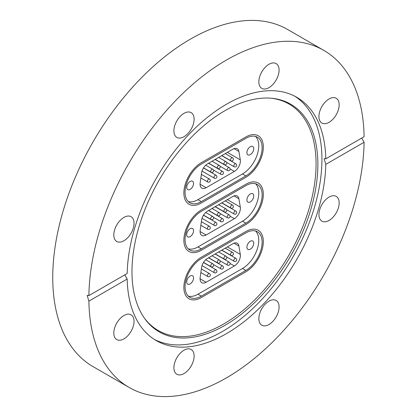 <?xml version="1.0" encoding="UTF-8"?>
<svg xmlns="http://www.w3.org/2000/svg" width="417" height="417" viewBox="0 0 417 417"><rect width="100%" height="100%" fill="white"/><g stroke="black" fill="none" stroke-linecap="round" stroke-linejoin="round"><path stroke-width="0.63" d="M224.925 110.693A131.454 75.894 -60 0 1 271.519 98.25A131.454 75.894 -60 0 1 314.689 194.056A131.454 75.894 -60 0 1 224.925 325.354A131.454 75.894 -60 0 1 144.496 318.265A131.454 75.894 -60 0 1 144.391 210.924A131.454 75.894 -60 0 1 224.925 110.693M270.732 98.183A130.771 75.503 -60 0 1 312.781 193.988A130.771 75.503 -60 0 1 223.601 324.035A130.771 75.503 -60 0 1 144.042 317.618M294.756 96.191A140.477 81.106 -60 0 1 313.839 209.365A140.477 81.106 -60 0 1 222.6 331.385A140.477 81.106 -60 0 1 154.332 339.417M123.927 338.875A14.303 8.257 120 0 0 133.268 326.271A14.303 8.257 120 0 0 131.079 314.809A14.303 8.257 120 0 0 123.927 315.518A14.303 8.257 120 0 0 114.581 328.122A14.303 8.257 120 0 0 116.776 339.584A14.303 8.257 120 0 0 123.927 338.875M113.81 234.927A14.303 8.257 120 0 0 116.776 241.474A14.303 8.257 120 0 0 127.795 237.643A14.303 8.257 120 0 0 134.039 223.246A14.303 8.257 120 0 0 131.079 216.699A14.303 8.257 120 0 0 120.054 220.53A14.303 8.257 120 0 0 113.81 234.927M173.889 130.865A14.303 8.257 120 0 0 176.855 137.412A14.303 8.257 120 0 0 187.874 133.581A14.303 8.257 120 0 0 194.119 119.184A14.303 8.257 120 0 0 191.158 112.637A14.303 8.257 120 0 0 180.134 116.468A14.303 8.257 120 0 0 173.889 130.865M268.97 87.648A14.303 8.257 120 0 0 278.316 75.044A14.303 8.257 120 0 0 276.122 63.582A14.303 8.257 120 0 0 268.97 64.291A14.303 8.257 120 0 0 259.629 76.895A14.303 8.257 120 0 0 261.819 88.357A14.303 8.257 120 0 0 268.97 87.648M329.049 122.337A14.303 8.257 120 0 0 338.396 109.734A14.303 8.257 120 0 0 336.201 98.271A14.303 8.257 120 0 0 329.049 98.98A14.303 8.257 120 0 0 319.709 111.584A14.303 8.257 120 0 0 321.898 123.046A14.303 8.257 120 0 0 329.049 122.337M318.937 214.609A14.303 8.257 120 0 0 321.898 221.156A14.303 8.257 120 0 0 332.922 217.325A14.303 8.257 120 0 0 339.167 202.928A14.303 8.257 120 0 0 336.201 196.381A14.303 8.257 120 0 0 325.182 200.212A14.303 8.257 120 0 0 318.937 214.609M258.858 318.666A14.303 8.257 120 0 0 261.819 325.218A14.303 8.257 120 0 0 272.843 321.387A14.303 8.257 120 0 0 279.082 306.99A14.303 8.257 120 0 0 276.122 300.443A14.303 8.257 120 0 0 265.103 304.274A14.303 8.257 120 0 0 258.858 318.666M184.006 373.564A14.303 8.257 120 0 0 193.347 360.96A14.303 8.257 120 0 0 191.158 349.498A14.303 8.257 120 0 0 184.006 350.207A14.303 8.257 120 0 0 174.66 362.811A14.303 8.257 120 0 0 176.855 374.273A14.303 8.257 120 0 0 184.006 373.564M325.792 158.814L364.088 136.703A194.63 112.371 120 0 0 323.8 50.374A194.63 112.371 120 0 0 226.488 60.012A194.63 112.371 120 0 0 88.889 295.59L127.185 273.479A140.477 81.106 -60 0 1 226.488 104.224A140.477 81.106 -60 0 1 296.727 97.27A140.477 81.106 -60 0 1 325.792 158.814L324.103 158.637L325.792 164.376A140.477 81.106 -60 0 1 226.488 333.626A140.477 81.106 -60 0 1 156.25 340.585A140.477 81.106 -60 0 1 127.185 279.041L124.746 274.886M323.8 50.374L287.678 29.518A194.63 112.371 120 0 0 190.366 39.162A194.63 112.371 120 0 0 63.222 210.668A194.63 112.371 120 0 0 93.054 366.626L129.176 387.482A194.63 112.371 120 0 0 226.488 377.838A194.63 112.371 120 0 0 364.088 142.265L325.792 164.376M88.889 295.59L87.174 295.429L88.889 301.152A194.63 112.371 120 0 0 129.176 387.482M361.701 138.079L364.088 142.265M88.889 301.152L127.185 279.041M201.322 257.232L245.874 231.508A24.692 14.256 -60 0 1 258.217 230.288A24.692 14.256 -60 0 1 262.001 250.07A24.692 14.256 -60 0 1 245.874 271.827L201.322 297.55A24.692 14.256 -60 0 1 188.979 298.77A24.692 14.256 -60 0 1 185.195 278.989A24.692 14.256 -60 0 1 201.322 257.232L245.874 231.508A24.692 14.256 -60 0 1 258.217 230.288A24.692 14.256 -60 0 1 262.001 250.07A24.692 14.256 -60 0 1 245.874 271.827L201.322 297.55A24.692 14.256 -60 0 1 188.979 298.77A24.692 14.256 -60 0 1 185.195 278.989A24.692 14.256 -60 0 1 201.322 257.232M201.322 209.959L245.874 184.241A24.692 14.256 -60 0 1 258.217 183.016A24.692 14.256 -60 0 1 262.001 202.803A24.692 14.256 -60 0 1 245.874 224.56L201.322 250.278A24.692 14.256 -60 0 1 188.979 251.503A24.692 14.256 -60 0 1 185.195 231.716A24.692 14.256 -60 0 1 201.322 209.959L245.874 184.241A24.692 14.256 -60 0 1 258.217 183.016A24.692 14.256 -60 0 1 262.001 202.803A24.692 14.256 -60 0 1 245.874 224.56L201.322 250.278A24.692 14.256 -60 0 1 188.979 251.503A24.692 14.256 -60 0 1 185.195 231.716A24.692 14.256 -60 0 1 201.322 209.959M201.322 162.687L245.874 136.969A24.692 14.256 -60 0 1 258.217 135.744A24.692 14.256 -60 0 1 262.001 155.531A24.692 14.256 -60 0 1 245.874 177.288L201.322 203.006A24.692 14.256 -60 0 1 188.979 204.231A24.692 14.256 -60 0 1 185.195 184.444A24.692 14.256 -60 0 1 201.322 162.687L245.874 136.969A24.692 14.256 -60 0 1 258.217 135.744A24.692 14.256 -60 0 1 262.001 155.531A24.692 14.256 -60 0 1 245.874 177.288L201.322 203.006A24.692 14.256 -60 0 1 188.979 204.231A24.692 14.256 -60 0 1 185.195 184.444A24.692 14.256 -60 0 1 201.322 162.687M250.33 193.978A4.842 2.799 120 0 0 247.166 198.247A4.842 2.799 120 0 0 247.906 202.13A4.842 2.799 120 0 0 250.33 201.891A4.842 2.799 120 0 0 253.494 197.622A4.842 2.799 120 0 0 252.749 193.738A4.842 2.799 120 0 0 250.33 193.978M190.126 228.735A4.842 2.799 120 0 0 186.962 233.004A4.842 2.799 120 0 0 187.702 236.887A4.842 2.799 120 0 0 190.126 236.648A4.842 2.799 120 0 0 193.29 232.378A4.842 2.799 120 0 0 192.55 228.495A4.842 2.799 120 0 0 190.126 228.735M255.558 183.735A22.987 13.271 -60 0 1 257.023 202.506A22.987 13.271 -60 0 1 242.501 221.224L197.95 246.942A22.987 13.271 -60 0 1 188.27 248.84M234.364 218.69L206.092 235.016A8.512 4.915 -60 0 1 201.833 235.438A8.512 4.915 -60 0 1 200.16 230.278L201.562 220.291A8.512 4.915 -60 0 1 207.494 211.127L232.962 196.417A8.512 4.915 -60 0 1 237.221 196A8.512 4.915 -60 0 1 238.894 198.742L240.291 207.108A8.512 4.915 -60 0 1 234.364 218.69L230.09 216.22M245.874 185.628A22.987 13.271 -60 0 1 257.367 184.491A22.987 13.271 -60 0 1 260.891 202.912A22.987 13.271 -60 0 1 245.874 223.168L201.322 248.886A22.987 13.271 -60 0 1 189.829 250.028A22.987 13.271 -60 0 1 186.305 231.607A22.987 13.271 -60 0 1 201.322 211.351L245.874 185.628M250.33 146.706A4.842 2.799 120 0 0 247.166 150.975A4.842 2.799 120 0 0 247.906 154.858A4.842 2.799 120 0 0 250.33 154.618A4.842 2.799 120 0 0 253.494 150.349A4.842 2.799 120 0 0 252.749 146.466A4.842 2.799 120 0 0 250.33 146.706M190.126 181.463A4.842 2.799 120 0 0 186.962 185.732A4.842 2.799 120 0 0 187.702 189.615A4.842 2.799 120 0 0 190.126 189.375A4.842 2.799 120 0 0 193.29 185.106A4.842 2.799 120 0 0 192.55 181.223A4.842 2.799 120 0 0 190.126 181.463M255.558 136.463A22.987 13.271 -60 0 1 257.023 155.239A22.987 13.271 -60 0 1 242.501 173.952L197.95 199.67A22.987 13.271 -60 0 1 188.27 201.567M234.364 171.418L206.092 187.744A8.512 4.915 -60 0 1 201.833 188.166A8.512 4.915 -60 0 1 200.16 183.006L201.562 173.024A8.512 4.915 -60 0 1 207.494 163.855L232.962 149.15A8.512 4.915 -60 0 1 237.221 148.728A8.512 4.915 -60 0 1 238.894 151.47L240.291 159.836A8.512 4.915 -60 0 1 234.364 171.418L230.09 168.953M245.874 138.361A22.987 13.271 -60 0 1 257.367 137.219A22.987 13.271 -60 0 1 260.891 155.64A22.987 13.271 -60 0 1 245.874 175.896L201.322 201.62A22.987 13.271 -60 0 1 189.829 202.756A22.987 13.271 -60 0 1 186.305 184.335A22.987 13.271 -60 0 1 201.322 164.079L245.874 138.361M250.33 241.25A4.842 2.799 120 0 0 247.166 245.519A4.842 2.799 120 0 0 247.906 249.397A4.842 2.799 120 0 0 250.33 249.157A4.842 2.799 120 0 0 253.494 244.888A4.842 2.799 120 0 0 252.749 241.01A4.842 2.799 120 0 0 250.33 241.25M190.126 276.007A4.842 2.799 120 0 0 186.962 280.276A4.842 2.799 120 0 0 187.702 284.159A4.842 2.799 120 0 0 190.126 283.914A4.842 2.799 120 0 0 193.29 279.651A4.842 2.799 120 0 0 192.55 275.767A4.842 2.799 120 0 0 190.126 276.007M255.558 231.002A22.987 13.271 -60 0 1 257.023 249.778A22.987 13.271 -60 0 1 242.501 268.491L197.95 294.214A22.987 13.271 -60 0 1 188.27 296.112M234.364 265.963L206.092 282.283A8.512 4.915 -60 0 1 201.833 282.705A8.512 4.915 -60 0 1 200.16 277.55L201.562 267.563A8.512 4.915 -60 0 1 207.494 258.394L232.962 243.69A8.512 4.915 -60 0 1 237.221 243.267A8.512 4.915 -60 0 1 238.894 246.014L240.291 254.38A8.512 4.915 -60 0 1 234.364 265.963L230.09 263.492M245.874 232.9A22.987 13.271 -60 0 1 257.367 231.763A22.987 13.271 -60 0 1 260.891 250.184A22.987 13.271 -60 0 1 245.874 270.44L201.322 296.159A22.987 13.271 -60 0 1 189.829 297.3A22.987 13.271 -60 0 1 186.305 278.879A22.987 13.271 -60 0 1 201.322 258.618L245.874 232.9M242.501 221.224L245.874 223.168M197.95 246.942L201.322 248.886M238.894 198.742L234.01 195.922M227.369 199.649L240.291 207.108M200.071 231.539L206.092 235.016M213.468 217.325L220.942 221.641A1.704 0.985 -60 0 1 220.702 220.202A1.704 0.985 -60 0 1 221.907 218.716A1.704 0.985 -60 0 1 222.642 218.69L208.516 210.533M215.25 206.644L224.242 211.836A1.704 0.985 -60 0 1 224.002 210.403A1.704 0.985 -60 0 1 225.206 208.912A1.704 0.985 -60 0 1 225.941 208.886L218.654 204.679M200.864 225.284L207.744 229.256A1.704 0.985 -60 0 1 207.504 227.823A1.704 0.985 -60 0 1 208.708 226.332A1.704 0.985 -60 0 1 209.449 226.311L201.375 221.646M220.061 213.514L227.541 217.83A1.704 0.985 -60 0 1 227.301 216.392A1.704 0.985 -60 0 1 228.506 214.906A1.704 0.985 -60 0 1 229.241 214.88L215.115 206.723M226.66 209.704L234.135 214.02A1.704 0.985 -60 0 1 233.901 212.581A1.704 0.985 -60 0 1 235.099 211.096A1.704 0.985 -60 0 1 235.84 211.07L221.714 202.917M208.651 210.455L217.643 215.646A1.704 0.985 -60 0 1 217.403 214.208A1.704 0.985 -60 0 1 218.607 212.722A1.704 0.985 -60 0 1 219.347 212.696L212.055 208.49M203.538 215.12L211.044 219.457A1.704 0.985 -60 0 1 210.804 218.018A1.704 0.985 -60 0 1 212.008 216.532A1.704 0.985 -60 0 1 212.748 216.506L205.722 212.451M221.849 202.839L230.841 208.026A1.704 0.985 -60 0 1 230.601 206.592A1.704 0.985 -60 0 1 231.8 205.107A1.704 0.985 -60 0 1 232.54 205.081L225.253 200.869M202.021 218.336L214.343 225.451A1.704 0.985 -60 0 1 214.103 224.012A1.704 0.985 -60 0 1 215.308 222.527A1.704 0.985 -60 0 1 216.048 222.501L203.465 215.235M242.501 173.952L245.874 175.896M197.95 199.67L201.322 201.62M238.894 151.47L234.01 148.65M227.369 152.377L240.291 159.836M200.071 184.267L206.092 187.744M213.468 170.053L220.942 174.369A1.704 0.985 -60 0 1 220.702 172.93A1.704 0.985 -60 0 1 221.907 171.444A1.704 0.985 -60 0 1 222.642 171.418L208.516 163.261M215.25 159.377L224.242 164.569A1.704 0.985 -60 0 1 224.002 163.13A1.704 0.985 -60 0 1 225.206 161.645A1.704 0.985 -60 0 1 225.941 161.619L218.654 157.412M200.864 178.012L207.744 181.989A1.704 0.985 -60 0 1 207.504 180.551A1.704 0.985 -60 0 1 208.708 179.065A1.704 0.985 -60 0 1 209.449 179.039L201.375 174.374M220.061 166.242L227.541 170.558A1.704 0.985 -60 0 1 227.301 169.12A1.704 0.985 -60 0 1 228.506 167.634A1.704 0.985 -60 0 1 229.241 167.608L215.115 159.456M226.66 162.432L234.135 166.748A1.704 0.985 -60 0 1 233.901 165.314A1.704 0.985 -60 0 1 235.099 163.824A1.704 0.985 -60 0 1 235.84 163.803L221.714 155.645M208.651 163.188L217.643 168.374A1.704 0.985 -60 0 1 217.403 166.941A1.704 0.985 -60 0 1 218.607 165.45A1.704 0.985 -60 0 1 219.347 165.429L212.055 161.217M203.538 167.853L211.044 172.185A1.704 0.985 -60 0 1 210.804 170.751A1.704 0.985 -60 0 1 212.008 169.26A1.704 0.985 -60 0 1 212.748 169.234L205.722 165.184M221.849 155.567L230.841 160.759A1.704 0.985 -60 0 1 230.601 159.32A1.704 0.985 -60 0 1 231.8 157.834A1.704 0.985 -60 0 1 232.54 157.808L225.253 153.602M202.021 171.064L214.343 178.179A1.704 0.985 -60 0 1 214.103 176.74A1.704 0.985 -60 0 1 215.308 175.255A1.704 0.985 -60 0 1 216.048 175.229L203.465 167.962M242.501 268.491L245.874 270.44M197.95 294.214L201.322 296.159M238.894 246.014L234.01 243.194M227.369 246.921L240.291 254.38M200.071 278.811L206.092 282.283M213.468 264.592L220.942 268.908A1.704 0.985 -60 0 1 220.702 267.474A1.704 0.985 -60 0 1 221.907 265.989A1.704 0.985 -60 0 1 222.642 265.963L208.516 257.805M215.25 253.917L224.242 259.108A1.704 0.985 -60 0 1 224.002 257.67A1.704 0.985 -60 0 1 225.206 256.184A1.704 0.985 -60 0 1 225.941 256.158L218.654 251.951M200.864 272.556L207.744 276.528A1.704 0.985 -60 0 1 207.504 275.09A1.704 0.985 -60 0 1 208.708 273.604A1.704 0.985 -60 0 1 209.449 273.578L201.375 268.918M220.061 260.787L227.541 265.103A1.704 0.985 -60 0 1 227.301 263.664A1.704 0.985 -60 0 1 228.506 262.178A1.704 0.985 -60 0 1 229.241 262.152L215.115 253.995M226.66 256.976L234.135 261.292A1.704 0.985 -60 0 1 233.901 259.854A1.704 0.985 -60 0 1 235.099 258.368A1.704 0.985 -60 0 1 235.84 258.342L221.714 250.184M208.651 257.727L217.643 262.918A1.704 0.985 -60 0 1 217.403 261.48A1.704 0.985 -60 0 1 218.607 259.994A1.704 0.985 -60 0 1 219.347 259.968L212.055 255.762M203.538 262.392L211.044 266.729A1.704 0.985 -60 0 1 210.804 265.29A1.704 0.985 -60 0 1 212.008 263.805A1.704 0.985 -60 0 1 212.748 263.779L205.722 259.723M221.849 250.106L230.841 255.298A1.704 0.985 -60 0 1 230.601 253.859A1.704 0.985 -60 0 1 231.8 252.374A1.704 0.985 -60 0 1 232.54 252.348L225.253 248.141M202.021 265.603L214.343 272.718A1.704 0.985 -60 0 1 214.103 271.285A1.704 0.985 -60 0 1 215.308 269.794A1.704 0.985 -60 0 1 216.048 269.768L203.465 262.507M220.942 221.641A1.704 1.704 0 0 0 223.491 220.296A1.704 1.704 0 0 0 222.642 218.69M224.242 211.836A1.704 1.704 0 0 0 226.791 210.496A1.704 1.704 0 0 0 225.941 208.886M207.744 229.256A1.704 1.704 0 0 0 210.293 227.917A1.704 1.704 0 0 0 209.449 226.311M227.541 217.83A1.704 1.704 0 0 0 230.09 216.486A1.704 1.704 0 0 0 229.241 214.88M234.135 214.02A1.704 1.704 0 0 0 236.684 212.675A1.704 1.704 0 0 0 235.84 211.07M217.643 215.646A1.704 1.704 0 0 0 220.192 214.307A1.704 1.704 0 0 0 219.347 212.696M211.044 219.457A1.704 1.704 0 0 0 213.593 218.112A1.704 1.704 0 0 0 212.748 216.506M230.841 208.026A1.704 1.704 0 0 0 233.39 206.686A1.704 1.704 0 0 0 232.54 205.081M214.343 225.451A1.704 1.704 0 0 0 216.892 224.106A1.704 1.704 0 0 0 216.048 222.501M220.942 174.369A1.704 1.704 0 0 0 223.491 173.024A1.704 1.704 0 0 0 222.642 171.418M224.242 164.569A1.704 1.704 0 0 0 226.791 163.224A1.704 1.704 0 0 0 225.941 161.619M207.744 181.989A1.704 1.704 0 0 0 210.293 180.644A1.704 1.704 0 0 0 209.449 179.039M227.541 170.558A1.704 1.704 0 0 0 230.09 169.219A1.704 1.704 0 0 0 229.241 167.608M234.135 166.748A1.704 1.704 0 0 0 236.684 165.408A1.704 1.704 0 0 0 235.84 163.803M217.643 168.374A1.704 1.704 0 0 0 220.192 167.035A1.704 1.704 0 0 0 219.347 165.429M211.044 172.185A1.704 1.704 0 0 0 213.593 170.845A1.704 1.704 0 0 0 212.748 169.234M230.841 160.759A1.704 1.704 0 0 0 233.39 159.414A1.704 1.704 0 0 0 232.54 157.808M214.343 178.179A1.704 1.704 0 0 0 216.892 176.834A1.704 1.704 0 0 0 216.048 175.229M220.942 268.908A1.704 1.704 0 0 0 223.491 267.568A1.704 1.704 0 0 0 222.642 265.963M224.242 259.108A1.704 1.704 0 0 0 226.791 257.763A1.704 1.704 0 0 0 225.941 256.158M207.744 276.528A1.704 1.704 0 0 0 210.293 275.189A1.704 1.704 0 0 0 209.449 273.578M227.541 265.103A1.704 1.704 0 0 0 230.09 263.758A1.704 1.704 0 0 0 229.241 262.152M234.135 261.292A1.704 1.704 0 0 0 236.684 259.947A1.704 1.704 0 0 0 235.84 258.342M217.643 262.918A1.704 1.704 0 0 0 220.192 261.574A1.704 1.704 0 0 0 219.347 259.968M211.044 266.729A1.704 1.704 0 0 0 213.593 265.384A1.704 1.704 0 0 0 212.748 263.779M230.841 255.298A1.704 1.704 0 0 0 233.39 253.958A1.704 1.704 0 0 0 232.54 252.348M214.343 272.718A1.704 1.704 0 0 0 216.892 271.378A1.704 1.704 0 0 0 216.048 269.768"/></g></svg>
